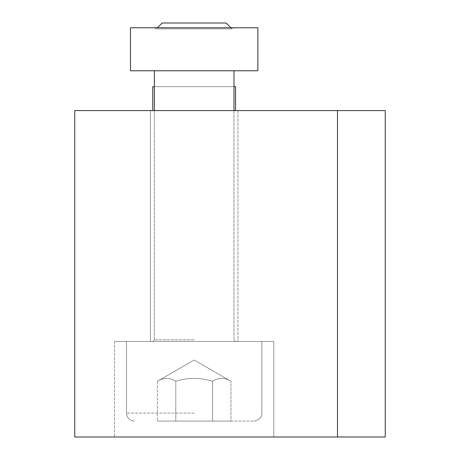 <?xml version="1.0" encoding="UTF-8"?>
<svg xmlns="http://www.w3.org/2000/svg" width="460" height="460" viewBox="0 0 460 460"><rect width="100%" height="100%" fill="white"/><g stroke="black" fill="none" stroke-linecap="round" stroke-linejoin="round"><path stroke-width="0.34" stroke-dasharray="2.3 1.72" d="M194.172 70.771L154.364 70.771L194.172 70.771M235.572 110.578L150.386 110.578L237.964 110.578L150.386 110.578L150.386 341.464L237.964 341.464L150.386 341.464L237.964 341.464L150.386 341.464L150.386 110.578L237.964 110.578L152.772 110.578L235.572 110.578L235.572 86.693L152.772 86.693L152.772 110.578M157.4 27.778L162.179 23L226.165 23L162.179 23L226.165 23L232.053 28.888L156.291 28.888L232.053 28.888L156.291 28.888L232.053 28.888L233.979 27.778L154.364 27.778L233.979 27.778L154.364 27.778L233.979 27.778L232.053 28.888L230.943 27.778M194.172 421.078L253.885 421.078L194.172 421.078M175.789 421.078L230.943 421.078L157.4 421.078L230.943 421.078L230.943 381.271C224.819 377.436 218.69 377.436 212.56 381.271C200.301 377.436 188.042 377.436 175.789 381.271L175.789 421.078L157.4 421.078L175.789 421.078L175.789 381.271C169.659 377.436 163.53 377.436 157.4 381.271C163.53 377.436 169.659 377.436 175.789 381.271C188.042 377.436 200.301 377.436 212.56 381.271L212.56 421.078L175.789 421.078L175.789 381.271C169.659 377.436 163.53 377.436 157.4 381.271L157.4 421.078L157.4 381.271C163.53 377.436 169.659 377.436 175.789 381.271L175.789 421.078M194.172 341.464L261.843 341.464L194.172 341.464M212.56 381.271L212.56 421.078L230.943 421.078L230.943 381.271C224.819 377.436 218.69 377.436 212.56 381.271C218.69 377.436 224.819 377.436 230.943 381.271L194.172 360.036L230.943 381.271C224.819 377.436 218.69 377.436 212.56 381.271C200.301 377.436 188.042 377.436 175.789 381.271C188.042 377.436 200.301 377.436 212.56 381.271L212.56 421.078L212.56 381.271M154.364 86.693L233.979 86.693M74.75 110.578L337.479 110.578L337.479 437L74.75 437L74.75 110.578M337.479 110.578L385.25 110.578L385.25 437L337.479 437M273.786 341.464L114.557 341.464L273.786 341.464L273.786 437L114.557 437L273.786 437L114.557 437L273.786 437L273.786 341.464L114.557 341.464L273.786 341.464M130.479 27.778L257.864 27.778L130.479 27.778L130.479 70.771L257.864 70.771L130.479 70.771L130.479 27.778L130.479 70.771L257.864 70.771L257.864 27.778L130.479 27.778M257.864 70.771L257.864 27.778L257.864 70.771M194.172 339.871L154.364 339.871L194.172 339.871M194.172 413.114L126.5 413.114L194.172 413.114M233.979 70.771L233.979 339.871L235.572 341.464L233.979 339.871L233.979 110.578M154.364 70.771L154.364 339.871L152.772 341.464L154.364 339.871L154.364 110.578M126.5 413.114C126.971 417.95 129.628 420.607 134.464 421.078C129.628 420.607 126.971 417.95 126.5 413.114L126.5 341.464L126.5 413.114M261.843 413.114C262.223 413.471 261.671 419.98 253.885 421.078C261.671 419.98 262.223 413.471 261.843 413.114L261.843 341.464L261.843 413.114M194.172 360.036L157.4 381.271L194.172 360.036M237.964 110.578L237.964 341.464L237.964 110.578M114.557 341.464L114.557 437L114.557 341.464M156.291 28.888L154.364 27.778L156.291 28.888"/><path stroke-width="0.69" d="M230.943 27.778L226.165 23L162.179 23L157.4 27.778M233.979 86.693L235.572 86.693L235.572 110.578M152.772 110.578L152.772 86.693L154.364 86.693M337.479 110.578L74.75 110.578L74.75 437L385.25 437L385.25 110.578L337.479 110.578L337.479 437M130.479 70.771L257.864 70.771L257.864 27.778L130.479 27.778L130.479 70.771M233.979 110.578L233.979 70.771M154.364 110.578L154.364 70.771"/></g></svg>
